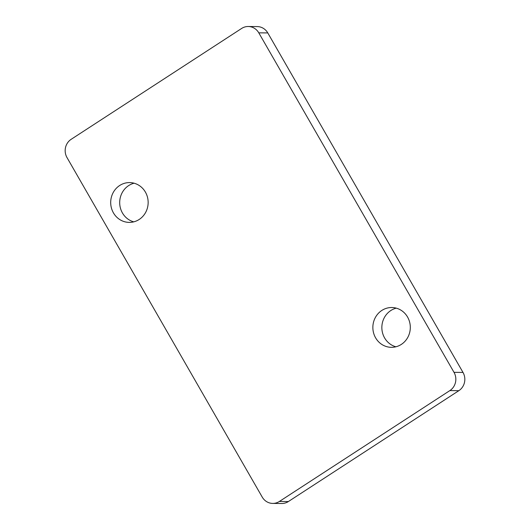 <?xml version="1.0" encoding="UTF-8"?>
<svg xmlns="http://www.w3.org/2000/svg" width="530" height="530" viewBox="0 0 530 530"><rect width="100%" height="100%" fill="white"/><g stroke="black" fill="none" stroke-linecap="round" stroke-linejoin="round"><path stroke-width="0.79" d="M145.405 192.092A19.908 18.729 90.5 0 1 145.71 212.298A19.908 18.729 90.5 0 1 129.24 222.395A19.908 18.729 90.5 0 1 113.44 212.881A19.908 18.729 90.5 0 1 113.135 192.681A19.908 18.729 90.5 0 1 129.611 182.585A19.908 18.729 90.5 0 1 145.405 192.092M133.739 221.851A19.908 18.729 90.5 0 1 122.437 212.967A19.908 18.729 90.5 0 1 134.103 183.208M407.563 317.033A19.908 18.729 90.5 0 1 407.868 337.232A19.908 18.729 90.5 0 1 391.398 347.329A19.908 18.729 90.5 0 1 375.598 337.822A19.908 18.729 90.5 0 1 375.3 317.622A19.908 18.729 90.5 0 1 391.769 307.519A19.908 18.729 90.5 0 1 407.563 317.033M395.897 346.792A19.908 18.729 90.5 0 1 384.594 337.908A19.908 18.729 90.5 0 1 396.261 308.149M267.782 32.926L258.786 32.84A13.27 12.488 -89.5 0 0 248.259 26.5L257.249 26.586A13.27 12.488 90.5 0 1 267.782 32.926L463.001 372.431A13.27 12.488 90.5 0 1 458.854 390.676L288.373 501.546A13.27 12.488 90.5 0 1 281.741 503.5L272.751 503.414A13.27 12.488 -89.5 0 0 279.383 501.459L288.373 501.546M272.751 503.414A13.27 12.488 -89.5 0 1 262.217 497.074L66.999 157.569A13.27 12.488 -89.5 0 1 71.146 139.324L241.627 28.454A13.27 12.488 -89.5 0 1 248.259 26.5M458.854 390.676L449.864 390.59L279.383 501.459M449.864 390.59A13.27 12.488 -89.5 0 0 454.011 372.345L463.001 372.431M258.786 32.84L454.011 372.345"/></g></svg>
